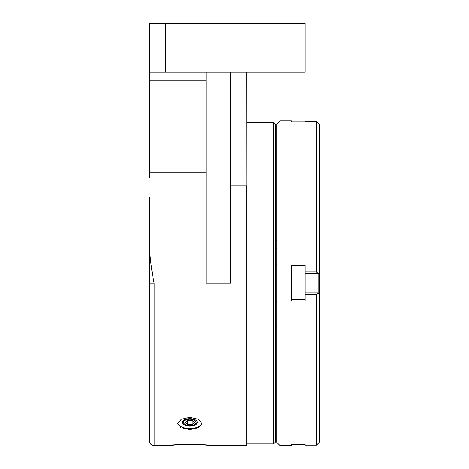 <?xml version="1.0" encoding="UTF-8"?>
<svg xmlns="http://www.w3.org/2000/svg" width="469" height="469" viewBox="0 0 469 469"><rect width="100%" height="100%" fill="white"/><g stroke="black" fill="none" stroke-linecap="round" stroke-linejoin="round"><path stroke-width="0.7" d="M154.137 283.206L154.137 445.55C151.182 445.263 149.558 443.639 149.271 440.678L149.271 283.206L154.137 283.206C151.464 269.992 149.84 256.836 149.271 243.739L149.271 197.449M149.271 217.428L149.271 221.262M149.271 241.242L149.271 275.778M189.857 417.316L181.239 419.298L177.681 423.8L181.245 427.904L189.857 429.493L198.463 427.91L202.033 423.8L198.469 419.298L189.857 417.316M175.957 444.876L169.561 445.55C168.295 444.172 211.378 444.166 210.147 445.55L204.197 444.917M201.084 444.665L197.795 444.471M195.737 444.383L185.765 444.331M182.078 444.465L178.695 444.665M230.443 185.794L246.676 185.794L246.676 445.55L210.147 445.55M201.951 423.097A12.176 6.085 0 0 1 189.857 428.484A12.176 6.085 0 0 1 177.757 423.097M189.857 418.682A7.428 3.711 180 0 0 182.429 422.329A7.428 3.711 180 0 0 189.857 426.104A7.428 3.711 180 0 0 197.279 422.329A7.428 3.711 180 0 0 189.857 418.682M149.271 23.45L165.504 23.45L165.504 72.156L149.271 72.156L149.271 23.45M165.504 23.45L305.12 23.45L305.12 72.156L288.886 72.156L288.886 23.45M165.504 72.156L288.886 72.156M149.271 283.206L149.271 243.739M206.09 80.269L149.271 80.269L149.271 72.156M206.09 178.056L149.271 178.056L149.271 172.797L206.09 172.797M149.271 80.269L149.271 172.797M230.443 72.156L230.443 283.206L206.09 283.206L206.09 72.156M246.676 72.156L246.841 265.348M149.271 368.962L149.271 358.967M275.25 265.348L275.901 265.348L275.901 301.063L276.71 301.872M273.626 122.479L275.25 124.103L275.25 442.302L273.626 443.926L273.626 122.479L246.841 122.479L246.841 443.926L273.626 443.926M305.12 271.938L305.12 265.36L291.319 265.36L291.319 301.045L305.12 301.045L305.12 292.943L318.111 292.943L318.111 273.462L316.487 271.938L316.487 121.248L319.729 124.514L319.729 271.838L318.111 273.462L305.12 273.462L305.12 271.938L316.487 271.938M279.958 445.55L276.71 442.302L276.71 124.103L279.958 120.855L279.958 445.55L291.319 445.55L291.319 444.565L305.12 444.565L305.12 445.157L316.487 445.157L316.487 294.468L305.12 294.468M319.266 272.307L319.729 271.838L319.729 441.898L316.487 445.157M305.12 444.565L305.12 445.157M279.958 120.855L291.319 120.855L291.319 121.84L305.12 121.84L305.12 121.248L305.12 121.84M316.487 121.248L305.12 121.248M291.319 299.439L305.12 299.439M305.12 266.967L291.319 266.967M305.12 273.462L305.12 292.943M316.487 294.468L318.105 292.943L319.266 294.098M196.177 422.393A6.326 3.16 180 0 0 189.857 419.233A6.326 3.16 180 0 0 183.531 422.393A6.326 3.16 180 0 0 184.546 424.111A6.326 3.16 180 0 0 195.168 424.111A6.326 3.16 180 0 0 196.177 422.393M192.196 424.422L194.541 422.393L192.196 420.365L192.196 424.422L187.512 424.422L187.512 420.365L185.167 422.393L187.512 424.422M192.196 420.365L187.512 420.365M182.681 421.613L184.546 424.111M154.137 445.55L169.561 445.55M275.901 265.348L276.71 264.534M275.25 318.111L276.71 318.111M275.25 240.181L276.71 240.181M275.25 248.3L276.71 248.3M275.25 326.225L276.71 326.225M275.25 301.063L275.901 301.063M195.168 424.111L196.447 423.12"/></g></svg>
